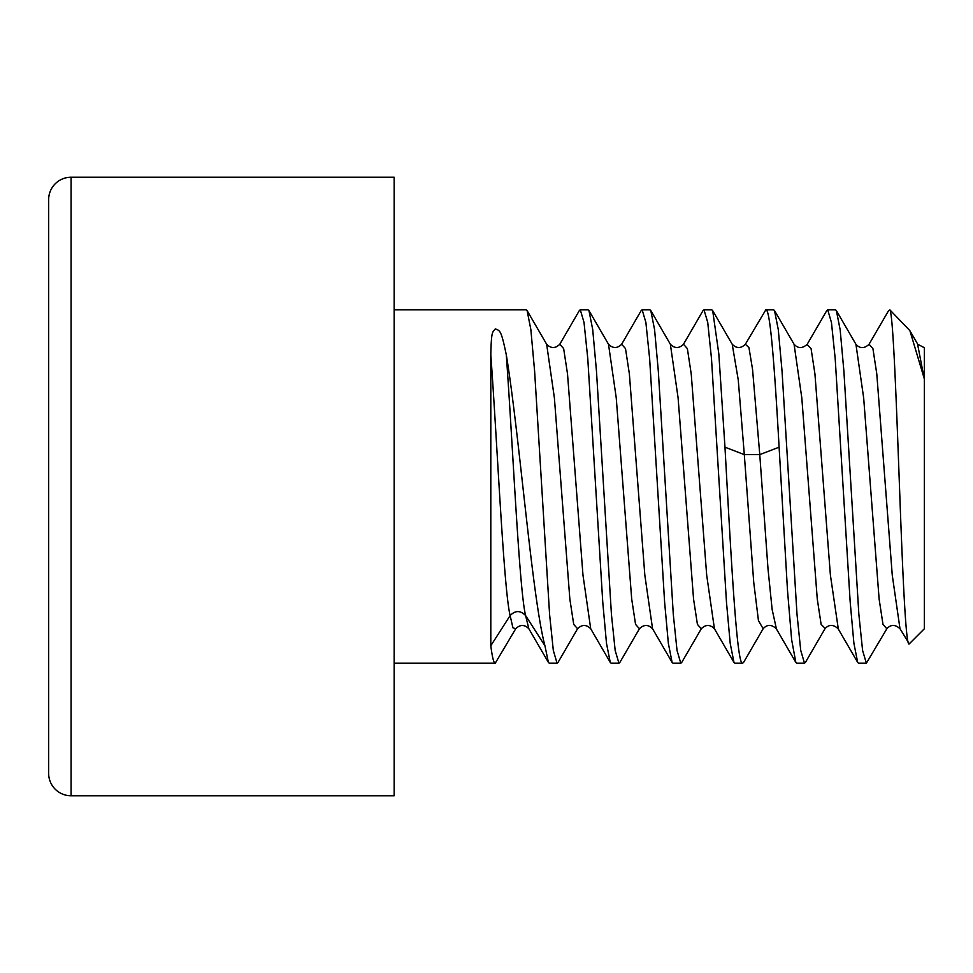 <?xml version="1.0" encoding="UTF-8"?>
<svg xmlns="http://www.w3.org/2000/svg" width="973" height="973" viewBox="0 0 973 973"><rect width="100%" height="100%" fill="white"/><g stroke="black" fill="none" stroke-linecap="round" stroke-linejoin="round"><path stroke-width="1.46" d="M923.365 375.627L909.901 330.686L889.881 309.864C893.263 314.802 896.559 407.505 899.976 499.806C903.066 583.265 906.118 648.48 909.281 643.834L924.35 628.765L924.35 347.714L924.35 379.385L917.527 343.858M869.059 344.308C864.267 348.711 859.901 348.711 855.936 344.296L863.683 398.079L879.118 599.027L882.985 624.362L886.841 628.765C890.794 624.338 895.184 624.338 900.013 628.74L909.281 643.834M886.829 628.789L866.359 663.233L858.624 663.233L857.675 662.406L853.893 643.202L850.171 601.873L835.199 358.66L831.453 322.477L827.695 309.767L826.539 310.983M889.881 309.864L888.471 310.849M805.705 661.92L804.501 663.233L796.778 663.233L795.841 662.443L791.633 639.675L787.473 590.027L779.105 447.179L759.767 454.622L752.555 369.412L748.955 347.629L745.354 344.247L765.848 309.767C770.263 308.344 774.715 369.12 779.105 447.179M866.359 663.233L862.589 650.426L858.855 614.279L843.895 371.224L840.173 329.835L836.391 310.618L835.43 309.767L827.695 309.767M743.749 662.114L742.654 663.233L734.919 663.233L733.97 662.418L730.2 643.335L726.466 602.044L711.494 358.636L707.736 322.44L703.99 309.767L703.041 310.582L683.496 344.247C679.057 348.602 674.678 348.602 670.361 344.247L678.096 397.86L693.554 599.04L697.422 624.398L701.29 628.753C705.705 624.386 710.083 624.386 714.425 628.753L706.69 575.165L691.231 373.985L687.364 348.614L683.496 344.247L687.364 348.614L691.231 373.985L706.69 575.165L714.425 628.753L733.97 662.418M804.501 663.233L800.73 650.402L796.996 614.206L782.024 370.883L778.278 329.579L774.508 310.557L773.571 309.767L765.848 309.767M701.363 628.631L681.732 662.418L680.796 663.233L673.061 663.233L672.112 662.418L668.354 643.36L664.608 602.056L649.636 358.623L645.877 322.428L642.131 309.767L641.183 310.582L621.638 344.26C617.235 348.589 612.856 348.577 608.502 344.247L616.237 397.848L631.696 599.015L635.564 624.386L639.431 628.753C643.871 624.398 648.249 624.398 652.567 628.74L644.831 575.128L629.373 373.948L625.505 348.602L621.638 344.26L625.505 348.602L629.373 373.948L644.831 575.128L652.567 628.753L672.124 662.418M742.654 663.233C736.707 666.396 730.918 553.673 724.97 447.179L718.84 354.026L712.674 310.582L711.725 309.767L703.99 309.767M639.48 628.68L619.874 662.418L618.937 663.233L611.202 663.233L610.253 662.406L606.495 643.348L602.749 602.019L587.777 358.587L584.019 322.404L580.273 309.767L579.324 310.594L559.779 344.26C555.34 348.602 550.973 348.602 546.656 344.26L554.391 397.933L569.85 599.076L573.717 624.411L577.585 628.74C581.976 624.411 586.354 624.398 590.708 628.74L582.973 575.067L567.514 373.9L563.647 348.589L559.779 344.26L563.647 348.589L567.514 373.9L582.973 575.067L590.708 628.74L610.266 662.406M680.796 663.233L677.026 650.438L673.292 614.316L658.307 370.944L654.574 329.579L650.803 310.582L649.867 309.767L642.131 309.767M577.573 628.74L558.028 662.406L557.079 663.233L549.356 663.233L548.395 662.406L544.929 645.731L525.602 615.568C520.446 610.278 515.289 610.278 510.132 615.568L490.806 645.731C492.277 657.322 493.749 663.148 495.221 663.233L394.162 663.233M618.937 663.233L615.167 650.45L611.433 614.34L596.461 370.968L592.715 329.579L588.957 310.582L588.008 309.767L580.273 309.767M557.079 663.233L553.321 650.463L549.587 614.377L534.603 371.005L530.857 329.592L527.111 310.594L526.15 309.767L394.162 309.767M515.787 628.643L495.221 663.233M899.989 628.753L892.253 575.079L876.782 373.863L872.915 348.565L869.047 344.272L888.617 310.594M838.325 629.057L830.383 574.97L814.936 373.948L811.068 348.614L807.091 344.466M776.442 629.02L772.136 609.463L768.013 568.937L759.767 454.622L744.309 454.622L738.264 379.993L732.219 344.26C736.561 348.614 740.94 348.602 745.354 344.247L748.955 347.629L752.555 369.412L759.767 454.622M836.379 310.63L855.754 343.98M825.177 628.424L821.127 624.386L817.271 599.027L801.801 397.848L794.065 344.247M774.508 310.569L793.932 344.028M743.603 662.382L763.148 628.74L758.454 620.628L753.734 582.377L744.309 454.622L724.97 447.179M548.407 662.406L528.85 628.74L525.602 615.568L528.85 628.74C524.508 624.411 520.141 624.411 515.726 628.74L512.929 627.804L510.132 615.568C503.698 589.504 497.252 442.8 490.806 354.719L490.806 645.731M490.806 354.719C491.401 330.869 492.314 332.644 495.293 328.886C500.013 330.856 501.071 329.579 506.276 354.719C519.339 433.277 532.073 597.811 544.929 645.731M525.602 615.568C519.156 589.504 512.71 442.8 506.276 354.719M394.162 177.22L394.162 795.78L71.09 795.78L71.09 177.22L394.162 177.22M71.09 177.22A22.44 22.44 0 0 0 48.65 199.672L48.65 773.328A22.44 22.44 0 0 0 71.09 795.78M805.425 662.406L824.982 628.728C828.923 624.301 833.302 624.301 838.13 628.74L857.687 662.394M794.053 344.223C798.018 348.687 802.409 348.687 807.225 344.235L826.782 310.582M776.296 628.765L795.853 662.431M924.35 347.726L917.77 344.272L910.533 331.829M763.16 628.716C767.125 624.301 771.492 624.289 776.284 628.704M712.662 310.594L732.219 344.26M650.803 310.582L670.361 344.247M588.957 310.582L608.502 344.247M527.098 310.594L546.656 344.26"/></g></svg>
